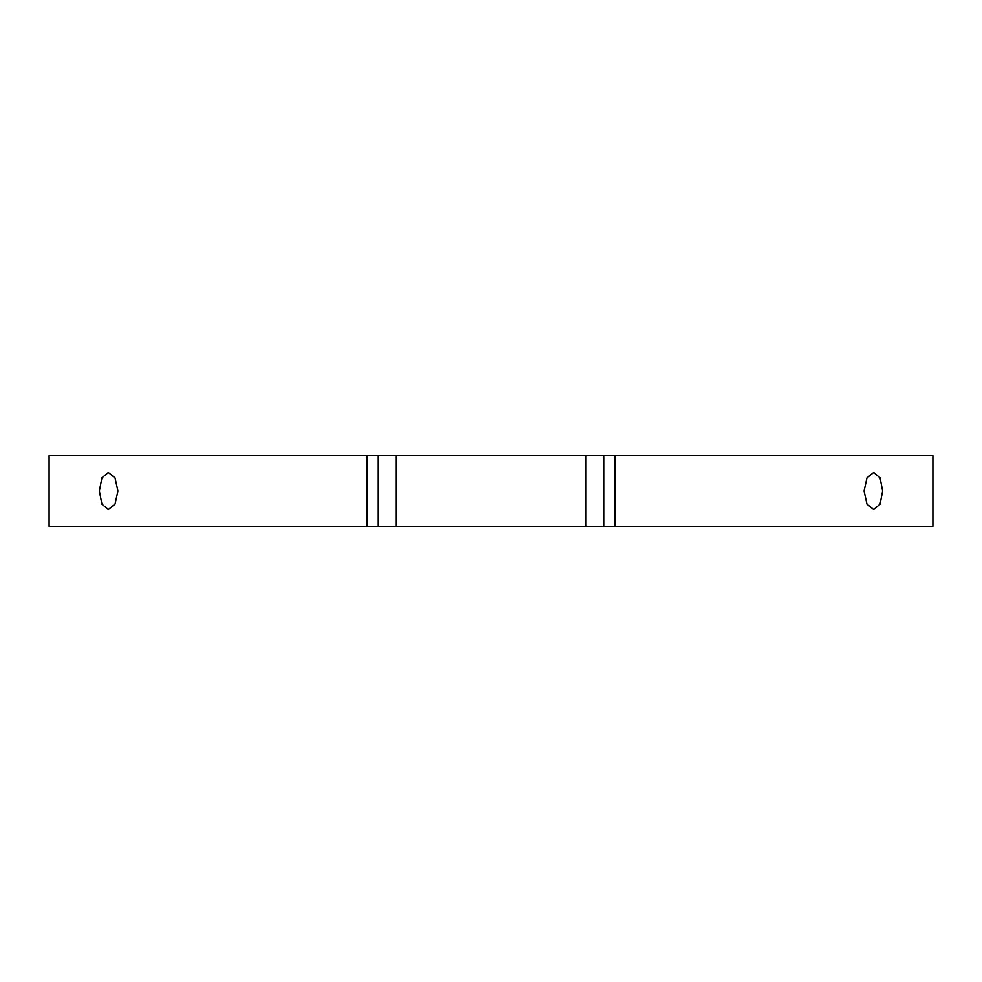 <?xml version="1.0" encoding="UTF-8"?>
<svg xmlns="http://www.w3.org/2000/svg" width="982" height="982" viewBox="0 0 982 982"><rect width="100%" height="100%" fill="white"/><g stroke="black" fill="none" stroke-linecap="round" stroke-linejoin="round"><path stroke-width="1.47" d="M378.315 455.648L49.1 455.648L49.1 526.352L378.315 526.352L378.315 455.648L603.685 455.648L603.685 526.352L586.009 526.352L586.009 455.648M603.685 455.648L932.9 455.648L932.9 526.352L603.685 526.352M117.926 491L115.029 504.122L108.302 509.56L101.907 504.122L99.366 491L101.907 477.878L108.302 472.44L115.029 477.878L117.926 491M882.634 491L880.093 504.122L873.698 509.56L866.971 504.122L864.074 491L866.971 477.878L873.698 472.44L880.093 477.878L882.634 491M586.009 526.352L378.315 526.352M395.992 526.352L395.992 455.648M366.998 455.648L366.998 526.352M615.002 455.648L615.002 526.352"/></g></svg>
